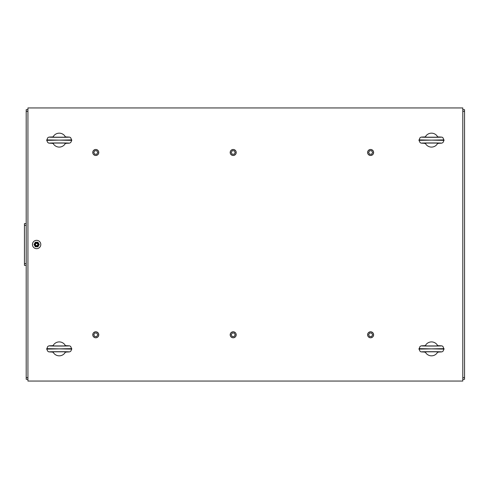 <?xml version="1.0" encoding="UTF-8"?>
<svg xmlns="http://www.w3.org/2000/svg" width="489" height="489" viewBox="0 0 489 489"><rect width="100%" height="100%" fill="white"/><g stroke="black" fill="none" stroke-linecap="round" stroke-linejoin="round"><path stroke-width="0.73" d="M32.451 244.5A4.175 4.175 0 0 1 38.717 240.888A4.175 4.175 0 0 1 38.717 248.112A4.175 4.175 0 0 1 32.451 244.5M230.185 334.782A3.007 3.007 0 0 1 234.696 332.178A3.007 3.007 0 0 1 234.696 337.386A3.007 3.007 0 0 1 230.185 334.782M367.606 152.476A3.007 3.007 0 0 1 372.117 149.872A3.007 3.007 0 0 1 372.117 155.086A3.007 3.007 0 0 1 367.606 152.476M92.763 152.476A3.007 3.007 0 0 1 97.274 149.872A3.007 3.007 0 0 1 97.274 155.086A3.007 3.007 0 0 1 92.763 152.476M230.185 152.476A3.007 3.007 0 0 1 234.696 149.872A3.007 3.007 0 0 1 234.696 155.086A3.007 3.007 0 0 1 230.185 152.476M92.763 334.782A3.007 3.007 0 0 1 97.274 332.178A3.007 3.007 0 0 1 97.274 337.386A3.007 3.007 0 0 1 92.763 334.782M367.606 334.782A3.007 3.007 0 0 1 372.117 332.178A3.007 3.007 0 0 1 372.117 337.386A3.007 3.007 0 0 1 367.606 334.782M462.808 107.947L462.808 381.053L27.928 381.053L27.928 107.947L462.808 107.947M462.808 379.311L464.55 379.311L464.55 109.689L462.808 109.689M464.55 111.425L462.808 111.425M464.55 377.575L462.808 377.575M36.626 245.655A1.155 1.155 0 0 1 35.471 244.5A1.155 1.155 0 0 1 36.626 243.345A1.155 1.155 0 0 1 37.781 244.5A1.155 1.155 0 0 1 36.626 245.655M36.626 243.106A1.394 1.394 0 0 0 35.422 245.197A1.394 1.394 0 0 0 37.83 245.197A1.394 1.394 0 0 0 36.626 243.106M38.594 244.5A1.968 1.968 0 0 0 35.642 242.801A1.968 1.968 0 0 0 35.642 246.199A1.968 1.968 0 0 0 38.594 244.5M37.934 242.238L39.236 244.5L37.934 246.762L35.318 246.762L34.016 244.5L35.318 242.238L37.934 242.238M373.095 336.371A2.946 2.946 0 0 1 368.003 336.139A2.946 2.946 0 0 1 370.748 331.842A2.946 2.946 0 0 1 373.095 336.371M372.624 334.873L371.542 336.566L369.531 336.475L368.608 334.69L369.69 332.997L371.701 333.088L372.624 334.873M373.095 154.066A2.946 2.946 0 0 1 368.003 153.833A2.946 2.946 0 0 1 370.748 149.536A2.946 2.946 0 0 1 373.095 154.066M372.624 152.568L371.542 154.261L369.531 154.169L368.608 152.385L369.69 150.698L371.701 150.789L372.624 152.568M235.674 336.371A2.946 2.946 0 0 1 230.576 336.139A2.946 2.946 0 0 1 233.326 331.842A2.946 2.946 0 0 1 235.674 336.371M235.197 334.873L234.115 336.566L232.11 336.475L231.187 334.69L232.269 332.997L234.274 333.088L235.197 334.873M235.674 154.066A2.946 2.946 0 0 1 230.576 153.833A2.946 2.946 0 0 1 233.326 149.536A2.946 2.946 0 0 1 235.674 154.066M235.197 152.568L234.115 154.261L232.11 154.169L231.187 152.385L232.269 150.698L234.274 150.789L235.197 152.568M98.252 336.371A2.946 2.946 0 0 1 93.154 336.139A2.946 2.946 0 0 1 95.905 331.842A2.946 2.946 0 0 1 98.252 336.371M97.776 334.873L96.694 336.566L94.689 336.475L93.766 334.69L94.848 332.997L96.853 333.088L97.776 334.873M98.252 154.066A2.946 2.946 0 0 1 93.154 153.833A2.946 2.946 0 0 1 95.905 149.536A2.946 2.946 0 0 1 98.252 154.066M97.776 152.568L96.694 154.261L94.689 154.169L93.766 152.385L94.848 150.698L96.853 150.789L97.776 152.568M27.928 109.689L26.192 109.689L26.192 111.425L27.928 111.425M27.928 377.575L26.192 377.575L26.192 111.425M26.192 377.575L26.192 379.311L27.928 379.311M26.192 263.632L24.45 263.632L24.45 265.374L26.192 265.374M24.45 263.632L24.45 225.368L26.192 225.368M26.192 223.626L24.45 223.626L24.45 225.368M427.417 346.065L425.314 345.68A6.956 6.956 0 0 1 437.686 345.686L435.583 346.065M435.583 351.677L437.686 352.056A6.956 6.956 0 0 1 425.314 352.056L427.417 351.677M437.679 352.062L438.456 352.178L437.624 352.178M425.314 352.062L424.544 352.178L425.375 352.178M425.375 345.564L424.544 345.692C410.448 346.175 452.545 346.175 438.456 345.692L437.679 345.68M437.624 345.564L438.456 345.692C444.067 345.949 441.243 345.864 442.955 346.444L444.024 349.103L431.5 348.871L444.024 348.639M418.975 348.639L431.5 348.871L418.975 349.103L420.002 346.475C421.377 345.833 420.1 345.839 424.544 345.692L425.314 345.68M427.417 137.323L425.314 136.938A6.956 6.956 0 0 1 437.686 136.944L435.583 137.323M435.583 142.935L437.686 143.314A6.956 6.956 0 0 1 425.314 143.314L427.417 142.935M437.679 143.32L438.456 143.436L437.624 143.436M425.314 143.32L424.544 143.436L425.375 143.436M425.375 136.822L424.544 136.951C410.448 137.433 452.545 137.433 438.456 136.951L437.679 136.938M437.624 136.822L438.456 136.951C444.067 137.207 441.243 137.122 442.955 137.702L444.024 140.361L431.5 140.129L444.024 139.897M418.975 139.897L431.5 140.129L418.975 140.361L420.002 137.733C421.377 137.091 420.1 137.097 424.544 136.951L425.314 136.938M55.159 346.065L53.056 345.68A6.956 6.956 0 0 1 65.428 345.686L63.325 346.065M63.325 351.677L65.428 352.056A6.956 6.956 0 0 1 53.056 352.056L55.159 351.677M65.422 352.062L66.198 352.178L65.361 352.178M53.056 352.062L52.28 352.178L53.118 352.178M53.118 345.564L52.28 345.692C38.191 346.175 80.288 346.175 66.198 345.692L65.422 345.68M65.361 345.564L66.198 345.692C71.81 345.949 68.98 345.864 70.691 346.444L71.767 349.103L59.242 348.871L71.767 348.639M46.718 348.639L59.242 348.871L46.718 349.103L47.745 346.475C49.12 345.833 47.843 345.839 52.28 345.692L53.056 345.68M55.159 137.323L53.056 136.938A6.956 6.956 0 0 1 65.428 136.944L63.325 137.323M63.325 142.935L65.428 143.314A6.956 6.956 0 0 1 53.056 143.314L55.159 142.935M65.422 143.32L66.198 143.436L65.361 143.436M53.056 143.32L52.28 143.436L53.118 143.436M53.118 136.822L52.28 136.951C38.191 137.433 80.288 137.433 66.198 136.951L65.422 136.938M65.361 136.822L66.198 136.951C71.81 137.207 68.98 137.122 70.691 137.702L71.767 140.361L59.242 140.129L71.767 139.897M46.718 139.897L59.242 140.129L46.718 140.361L47.745 137.733C49.12 137.091 47.843 137.097 52.28 136.951L53.056 136.938M418.975 349.103L420.045 351.298C421.756 351.878 418.926 351.793 424.544 352.049C410.448 351.567 452.545 351.567 438.456 352.049C442.893 351.903 441.622 351.909 442.991 351.267L444.024 349.103M418.975 140.361L420.045 142.556C421.756 143.136 418.926 143.051 424.544 143.308C410.448 142.825 452.545 142.825 438.456 143.308C442.893 143.161 441.622 143.167 442.991 142.525L444.024 140.361M46.718 349.103L47.788 351.298C49.499 351.878 46.669 351.793 52.28 352.049C38.191 351.567 80.288 351.567 66.198 352.049C70.636 351.903 69.359 351.909 70.734 351.267L71.767 349.103M46.718 140.361L47.788 142.556C49.499 143.136 46.669 143.051 52.28 143.308C38.191 142.825 80.288 142.825 66.198 143.308C70.636 143.161 69.359 143.167 70.734 142.525L71.767 140.361M440.632 351.805L422.368 351.805M422.362 345.937L440.632 345.937M440.632 143.063L422.368 143.063M422.362 137.195L440.632 137.195M68.374 351.805L50.104 351.805M50.104 345.937L68.374 345.937M68.374 143.063L50.104 143.063M50.104 137.195L68.374 137.195"/></g></svg>
